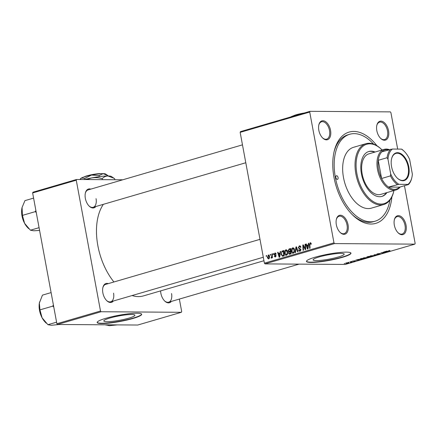 <?xml version="1.0" encoding="UTF-8"?>
<svg xmlns="http://www.w3.org/2000/svg" width="437" height="437" viewBox="0 0 437 437"><rect width="100%" height="100%" fill="white"/><g stroke="black" fill="none" stroke-linecap="round" stroke-linejoin="round"><path stroke-width="0.66" d="M109.906 318.027A15.819 2.207 169.5 0 0 103.809 320.971A15.819 2.207 169.5 0 0 112.648 321.332A15.819 2.207 169.5 0 0 128.811 318.158A15.819 2.207 169.5 0 0 134.913 315.208A15.819 2.207 169.5 0 0 126.069 314.848A15.819 2.207 169.5 0 0 109.906 318.027M105.885 318.289A22.642 3.157 169.5 0 0 97.156 322.511A22.642 3.157 169.5 0 0 109.813 323.025A22.642 3.157 169.5 0 0 132.946 318.48A22.642 3.157 169.5 0 0 141.675 314.258A22.642 3.157 169.5 0 0 129.019 313.744A22.642 3.157 169.5 0 0 105.885 318.289M97.151 322.359A22.642 3.157 169.5 0 0 110.233 322.675A22.642 3.157 169.5 0 0 132.892 318.185A22.642 3.157 169.5 0 0 141.626 314.116M319.201 256.929A15.819 2.207 169.5 0 0 313.105 259.873A15.819 2.207 169.5 0 0 321.943 260.233A15.819 2.207 169.5 0 0 338.107 257.054A15.819 2.207 169.5 0 0 344.209 254.11A15.819 2.207 169.5 0 0 335.365 253.75A15.819 2.207 169.5 0 0 319.201 256.929M315.181 257.191A22.642 3.157 169.5 0 0 306.452 261.413A22.642 3.157 169.5 0 0 319.103 261.927A22.642 3.157 169.5 0 0 342.242 257.377A22.642 3.157 169.5 0 0 350.971 253.16A22.642 3.157 169.5 0 0 338.314 252.646A22.642 3.157 169.5 0 0 315.181 257.191M306.446 261.26A22.642 3.157 169.5 0 0 319.529 261.577A22.642 3.157 169.5 0 0 342.187 257.087A22.642 3.157 169.5 0 0 350.916 253.018M388.548 130.723A9.811 5.703 -106.3 0 1 386.931 139.201A9.811 5.703 -106.3 0 1 380.698 138.42A9.811 5.703 -106.3 0 1 376.82 130.647A9.811 5.703 -106.3 0 1 376.852 125.233A9.811 5.703 -106.3 0 1 382.736 121.573A9.811 5.703 -106.3 0 1 388.548 130.723M380.48 138.196A9.057 5.26 73.7 0 0 384.631 139.55A9.057 5.26 73.7 0 0 387.504 130.892A9.057 5.26 73.7 0 0 379.556 122.163A9.057 5.26 73.7 0 0 376.781 125.539M406.06 225.219A9.811 5.703 -106.3 0 1 404.449 233.697A9.811 5.703 -106.3 0 1 398.211 232.91A9.811 5.703 -106.3 0 1 394.332 225.137A9.811 5.703 -106.3 0 1 394.365 219.724A9.811 5.703 -106.3 0 1 400.248 216.069A9.811 5.703 -106.3 0 1 406.06 225.219M397.992 232.692A9.057 5.26 73.7 0 0 402.144 234.041A9.057 5.26 73.7 0 0 405.017 225.388A9.057 5.26 73.7 0 0 397.069 216.659A9.057 5.26 73.7 0 0 394.294 220.03M348.06 224.82A9.811 5.703 -106.3 0 1 346.448 233.292A9.811 5.703 -106.3 0 1 340.215 232.511A9.811 5.703 -106.3 0 1 336.332 224.738A9.811 5.703 -106.3 0 1 336.364 219.325A9.811 5.703 -106.3 0 1 342.247 215.67A9.811 5.703 -106.3 0 1 348.06 224.82M339.991 232.287A9.057 5.26 73.7 0 0 344.143 233.642A9.057 5.26 73.7 0 0 347.022 224.984A9.057 5.26 73.7 0 0 339.068 216.255A9.057 5.26 73.7 0 0 336.299 219.631M330.547 130.324A9.811 5.703 -106.3 0 1 328.935 138.802A9.811 5.703 -106.3 0 1 322.703 138.021A9.811 5.703 -106.3 0 1 318.819 130.242A9.811 5.703 -106.3 0 1 318.852 124.835A9.811 5.703 -106.3 0 1 324.735 121.175A9.811 5.703 -106.3 0 1 330.547 130.324M322.479 137.797A9.057 5.26 73.7 0 0 326.63 139.152A9.057 5.26 73.7 0 0 329.503 130.494A9.057 5.26 73.7 0 0 321.556 121.765A9.057 5.26 73.7 0 0 318.786 125.14M95.861 206.521A9.811 5.703 -106.3 0 1 89.235 206.171A9.811 5.703 -106.3 0 1 85.352 198.398A9.811 5.703 -106.3 0 1 85.384 192.985A9.811 5.703 -106.3 0 1 90.781 189.134M89.011 205.953A9.057 5.26 73.7 0 0 93.163 207.307A9.057 5.26 73.7 0 0 96.042 198.649M113.374 301.011A9.811 5.703 -106.3 0 1 106.748 300.667A9.811 5.703 -106.3 0 1 102.864 292.894A9.811 5.703 -106.3 0 1 102.897 287.48A9.811 5.703 -106.3 0 1 108.3 283.624M106.524 300.443A9.057 5.26 73.7 0 0 110.676 301.798A9.057 5.26 73.7 0 0 113.554 293.14M171.37 301.41A9.811 5.703 -106.3 0 1 164.744 301.066A9.811 5.703 -106.3 0 1 160.865 293.293A9.811 5.703 -106.3 0 1 160.608 290.895M164.525 300.847A9.057 5.26 73.7 0 0 168.677 302.196A9.057 5.26 73.7 0 0 171.55 293.544M391.874 196.879A47.546 27.629 -106.3 0 1 352.828 215.212A47.546 27.629 -106.3 0 1 334.026 177.537A47.546 27.629 -106.3 0 1 334.174 151.306A47.546 27.629 -106.3 0 1 376.951 145.756M352.167 214.562A45.279 26.313 73.7 0 0 373.362 221.712L375.126 221.198A45.279 26.313 73.7 0 0 389.935 200.064M103.361 204.33A52.074 30.262 73.7 0 0 97.855 245.67A52.074 30.262 73.7 0 0 113.931 281.98M351.069 261.539L351.861 261.446L351.069 261.539M348.174 262.386L348.966 262.287L348.174 262.386M363.813 257.808L367.43 257.579L363.852 258.343C362.841 258.338 362.825 258.163 363.813 257.808C362.825 258.163 362.841 258.338 363.852 258.343L363.819 258.18M358.22 259.452L359.924 259.9L355.674 260.195L358.22 259.452M367.047 256.874L368.702 256.393L371.16 256.617L368.2 257.256L366.796 256.956M368.145 256.978L368.2 257.256L367.987 257.016M373.99 254.847L378.327 254.525L374.646 254.793L375.809 255.263L375.345 255.399L373.99 254.847M389.728 250.45L388.559 250.871L390.296 251.035L388.056 250.996L389.728 250.45M383.063 252.198L385.947 252.302L381.638 252.761L383.304 253.072L380.846 252.848L385.161 252.389L383.063 252.198M240.159 132.362L240.476 131.63L310.046 111.326L309.729 112.058L240.159 132.362L264.401 263.156L333.972 242.846L334.556 243.584L264.986 263.893L345.268 264.445L414.833 244.141L415.15 243.409L404.46 185.72M334.556 243.584L414.833 244.141M386.461 251.209L388.171 251.652L383.921 251.952L386.461 251.209M377.3 253.87L379.644 253.504L377.333 254.132L380.551 253.64L380.234 253.984L378.114 254.329L380.141 253.766L376.885 254.006M377.623 253.782L377.333 254.132M380.551 253.64L380.212 253.864M379.879 253.973L380.124 253.662M370.674 255.803L374.291 255.574L370.707 256.344C369.697 256.339 369.686 256.158 370.674 255.803C369.686 256.158 369.697 256.339 370.707 256.344L370.68 256.18M354.702 260.698L352.954 261.168L355.024 261.086L352.55 261.293L354.702 260.698M355.27 260.818L354.997 260.965M352.517 261.118L352.899 260.993M360.623 258.753L361.841 258.393L364.3 258.622L360.547 259.332L360.033 258.944L360.623 258.753M359.733 259.163L360.033 258.944M346.202 262.948L348.136 262.659C348.977 262.653 349.016 262.784 348.245 263.063L346.284 263.347C345.487 263.353 345.459 263.216 346.202 262.948C345.459 263.216 345.487 263.353 346.284 263.347L346.251 263.167M348.136 262.659C348.977 262.653 349.016 262.784 348.245 263.063L348.223 262.965M349.829 261.905L352.053 261.938L350.698 262.32L349.829 261.905M351.222 261.861L351.069 262.238L350.998 261.845M350.796 262.205L350.496 261.796M344.209 263.544L345.001 263.445L344.209 263.544M310.046 111.326L390.323 111.877L390.907 112.615L397.67 149.088M273.038 253.662L273.464 253.536L273.513 254.301L273.076 254.427L273.038 253.662L273.475 253.668M270.142 254.509L270.574 254.383L270.618 255.142L270.181 255.274L270.142 254.509L270.579 254.509M286.443 249.866L285.809 249.866C286.803 249.8 287.409 250.406 287.639 251.674L287.497 254.115L286.415 255.252C285.394 255.312 284.777 254.689 284.563 253.378C284.258 251.745 284.673 250.576 285.809 249.866L286.131 249.817M286.415 255.252L286.098 255.295M280.188 251.575L280.652 251.439L279.685 257.142L279.161 257.295L277.642 252.318L278.074 252.193L278.473 253.553L279.937 253.127L280.188 251.575L280.625 251.581M289.015 248.997L290.671 248.516L290.927 253.864L289.283 254.252L288.496 253.252L288.835 251.832L288.125 250.947L289.015 248.997L290.692 249.008M289.873 254.17L289.48 254.252M295.958 246.971L296.505 246.812L298.094 251.772L297.657 251.898L296.302 247.648L295.57 252.504L295.112 252.641L295.958 246.971L296.559 246.976M310.68 242.754L310.183 242.748L311.286 244.119L310.865 244.31L310.265 243.36L309.882 244.491L310.062 248.276L309.625 248.402L309.44 244.485L310.439 242.71M311.16 243.343L310.265 243.36M305.031 244.321L305.463 244.196L305.714 249.549L305.261 249.68L303.267 245.66L303.502 250.193L303.07 250.319L302.814 244.971L303.267 244.84L305.261 248.85L305.031 244.321L305.468 244.327M309.729 112.058L333.972 242.846M308.429 243.333L308.893 243.196L307.932 248.899L307.408 249.052L305.889 244.07L306.321 243.944L306.719 245.31L308.183 244.884L308.429 243.333L308.872 243.333M300.093 245.933L299.296 245.927C300.17 245.731 300.705 246.189 300.896 247.293L300.481 247.484L300.23 246.758L299.378 246.539L298.7 247.642L300.869 249.593L299.968 251.291L298.487 250.155L298.886 249.866L299.869 250.691L300.448 249.751L298.28 247.817L299.296 245.927L299.722 245.862M300.651 246.501L299.378 246.539M299.968 251.291L299.613 251.346M300.711 250.729L299.64 250.723L300.732 250.696M293.303 247.866L292.67 247.861C293.664 247.801 294.27 248.402 294.5 249.669L294.358 252.111L293.276 253.247C292.255 253.307 291.637 252.684 291.424 251.373C291.118 249.74 291.528 248.571 292.67 247.861L292.992 247.817M293.276 253.247L292.954 253.296M275.365 257L274.174 256.148L274.594 255.956L275.294 256.524L275.654 255.88L274.081 254.427L274.895 253.05L276.168 254.088L275.752 254.279L274.96 253.526L274.507 254.263L276.064 255.672L275.048 257.043M275.987 253.504L274.96 253.526M275.933 256.557L275.13 256.552L275.949 256.53M275.518 253.056L275.228 253.001M282.586 250.876L283.81 250.516L284.066 255.863L282.499 256.251L281.209 254.481L281.947 251.193L283.826 250.882M283.039 256.164L282.586 256.251M268.695 255.006L268.198 255.006L269.498 256.197C269.776 257.491 269.471 258.42 268.58 258.977L267.291 257.704L268.455 254.968M271.798 254.028L272.229 253.897L272.42 257.786L271.983 257.912L271.951 257.109L271.41 258.152L271.093 258.103L271.858 255.585L271.798 254.028L272.235 254.028M266.177 255.667L266.608 255.541L266.652 256.3L266.215 256.432L266.177 255.667L266.614 255.667M32.633 192.946L32.95 192.214L76.579 179.481L76.262 180.208L32.633 192.946L56.876 323.735L100.505 311.002L101.089 311.739L57.46 324.478L137.742 325.03L181.366 312.291L181.683 311.559L179.367 299.077M101.089 311.739L181.366 312.291M76.579 179.481L122.759 179.798M76.262 180.208L100.505 311.002M132.067 295.554A52.074 30.262 73.7 0 0 143.565 295.871L263.953 260.731M57.46 324.478L56.876 323.735M242.475 144.849L88.088 189.92A9.057 5.26 73.7 0 0 85.319 193.291M259.988 239.339L105.601 284.411A9.057 5.26 73.7 0 0 102.832 287.786M264.986 263.893L264.401 263.156M373.602 144.112A45.279 26.313 73.7 0 0 349.753 134.263L347.983 134.782A45.279 26.313 73.7 0 0 333.966 152.213M303.693 245.66L303.267 245.66M303.338 244.977L302.814 244.971M305.682 248.85L305.261 248.85M306.359 244.075L305.889 244.07M308.538 245.315L306.719 245.31M308.609 244.884L308.183 244.884M307.774 247.244L308.063 245.55L306.889 245.894L307.626 248.396L307.774 247.244L308.211 247.249M308.5 245.556L308.063 245.55M308.019 248.396L307.626 248.396M311.27 243.851L310.822 243.851M309.882 244.485L309.44 244.485M300.842 247.32L300.454 247.315M300.76 246.763L300.23 246.758M298.952 250.161L298.487 250.155M298.919 250.046L298.466 250.04M300.896 249.751L300.448 249.751M300.803 249.341L300.203 249.336M298.75 247.817L298.28 247.817M296.772 247.648L296.302 247.648M291.878 251.379L291.424 251.373M293.948 251.816L294.068 249.773L292.752 248.473L291.867 251.302L293.178 252.641L293.948 251.816L294.456 251.821M294.516 249.773L294.068 249.773M294.079 252.646L292.959 252.673L294.057 252.679M294.014 248.445L292.752 248.473M290.583 253.963L290.408 253.651M288.961 253.258L288.496 253.252M289.895 251.838L288.835 251.832M290.638 251.843L289.933 250.958M288.584 250.947L288.125 250.947M290.381 249.27L290.698 249.057M290.463 253.362L290.381 251.696L289.026 252.318L288.923 253.105L289.726 253.58L290.905 253.367M290.823 251.701L290.381 251.696M290.911 253.586L289.37 253.646L291.173 253.657M290.354 251.073L290.266 249.265L289.043 249.653L288.557 250.833L289.441 251.341L290.791 251.078M290.709 249.27L290.266 249.265M290.807 251.346L289.076 251.401L290.878 251.412M274.649 256.153L274.174 256.148M276.091 255.88L275.654 255.88M276.047 255.59L275.55 255.59M275.731 255.055L274.425 255.044M274.562 254.432L274.081 254.427M278.112 252.324L277.642 252.318M280.275 253.569L278.473 253.553M280.363 253.132L279.937 253.127M279.527 255.487L279.817 253.799L278.648 254.137L279.38 256.639L279.527 255.487L279.964 255.492M280.254 253.799L279.817 253.799M279.773 256.645L279.38 256.639M283.679 255.978L283.411 255.634M281.663 254.481L281.209 254.481M283.673 251.27L281.947 251.193M283.602 255.366L283.405 251.27L282.854 251.433C281.745 251.892 281.341 252.881 281.647 254.389L282.422 255.623L284.045 255.372M283.848 251.275L283.405 251.27M282.422 255.623L284.05 255.558M285.022 253.378L284.563 253.378M287.087 253.821L287.207 251.772L285.891 250.472L285.006 253.307L286.317 254.645L287.087 253.821L287.595 253.821M287.655 251.778L287.207 251.772M287.218 254.651L286.098 254.678L287.196 254.684M287.158 250.45L285.891 250.472M267.744 257.71L267.291 257.704M269.192 258.529L268.389 258.524L269.077 256.382L268.28 255.476L267.717 257.584L268.515 258.507L269.208 258.507M269.525 256.382L269.077 256.382M269.23 255.459L268.28 255.476M272.388 257.114L271.951 257.109M385.762 251.668L387.619 251.712L387.559 251.368L387.646 251.805M387.619 251.712L386.953 251.433L385.784 251.772M386.887 251.084L386.953 251.433M375.279 255.039L375.345 255.399M370.997 255.716L371.013 255.814C370.308 256.087 370.358 256.219 371.171 256.219L373.701 255.629M373.711 255.672L371.013 255.814C370.308 256.087 370.358 256.219 371.171 256.219M370.439 256.721L368.407 257.054L370.407 256.546M369.385 256.623L367.282 257.103L369.358 256.453M367.326 256.792L367.282 257.103M357.515 259.917L359.372 259.955L359.312 259.611L359.4 260.053M359.372 259.955L358.706 259.676L357.537 260.02M358.64 259.332L358.706 259.676M363.579 258.72L361.142 258.709C360.088 259.043 360.039 259.207 360.995 259.207L363.551 258.551M361.126 258.606L361.142 258.709C360.088 259.043 360.039 259.207 360.995 259.207M364.136 257.721L364.152 257.819C363.447 258.087 363.502 258.223 364.311 258.218L366.84 257.628M366.851 257.677L364.152 257.819C363.447 258.087 363.502 258.223 364.311 258.218M347.978 263.058L346.486 262.954L347.978 263.058L347.726 262.675M346.47 262.877L346.716 263.221M335.829 177.548A1.885 1.098 73.7 0 0 337.484 179.367A1.885 1.098 73.7 0 0 338.085 177.564A1.885 1.098 73.7 0 0 336.43 175.745A1.885 1.098 73.7 0 0 335.829 177.548M375.088 152.027A23.396 13.596 73.7 0 0 368.855 151.486A23.396 13.596 73.7 0 0 361.426 173.85A23.396 13.596 73.7 0 0 381.965 196.404A23.396 13.596 73.7 0 0 386.931 192.591M381.67 196.481A23.396 13.596 73.7 0 0 386.341 192.766M382.096 149.978A30.94 17.983 73.7 0 0 381.665 149.552A30.94 17.983 73.7 0 0 362.005 147.078A30.94 17.983 73.7 0 0 356.92 173.817A30.94 17.983 73.7 0 0 375.246 202.675A30.94 17.983 73.7 0 0 393.803 191.138A30.94 17.983 73.7 0 0 393.939 190.548M393.803 191.138L393.666 191.734A31.699 18.42 -106.3 0 1 383.702 204.543A31.699 18.42 -106.3 0 1 355.876 173.986A31.699 18.42 -106.3 0 1 365.938 143.691A31.699 18.42 -106.3 0 1 381.228 149.132L381.665 149.552M365.938 143.691L353.555 147.307A31.699 18.42 73.7 0 0 343.498 177.602A31.699 18.42 73.7 0 0 371.324 208.159L383.702 204.543M349.753 134.263A45.279 26.313 73.7 0 0 335.381 177.542A45.279 26.313 73.7 0 0 375.126 221.198M400.21 186.96A21.129 12.28 -106.3 0 1 396.069 189.926L380.742 194.399A21.129 12.28 -106.3 0 1 362.191 174.03A21.129 12.28 -106.3 0 1 368.899 153.835L384.227 149.356A21.129 12.28 -106.3 0 1 386.335 149.066A21.129 12.28 -106.3 0 1 389.312 149.629M374.498 152.196A23.396 13.596 73.7 0 0 368.56 151.579M22.079 207.444A15.191 8.827 -106.3 0 0 22.052 207.553A15.191 8.827 -106.3 0 0 21.85 208.547A15.191 8.827 73.7 0 0 22.003 215.933A15.191 8.827 73.7 0 0 24.592 223.334L22.434 215.386L22.063 207.515L24.936 200.632L33.589 198.108M35.889 210.497L35.271 211.639L22.434 215.386M35.271 211.639L36.266 212.524M39.073 227.682L30.415 230.212L24.592 223.334A15.191 8.827 73.7 0 0 28.012 227.967L28.766 228.698M39.581 230.425L33.824 230.785L30.415 230.212M53.401 304.993L52.784 306.129L53.778 307.02M59.399 324.489L51.337 325.275L47.928 324.702L42.105 317.825L39.947 309.877L39.363 303.038L42.449 295.128L51.102 292.599M52.784 306.129L39.947 309.877M56.586 322.178L47.928 324.702M39.592 301.934A15.191 8.827 73.7 0 0 39.565 302.043A15.191 8.827 73.7 0 0 39.363 303.038A15.191 8.827 73.7 0 0 42.105 317.825A15.191 8.827 73.7 0 0 45.524 322.462L46.278 323.189M117.395 324.888L109.332 325.674L105.59 324.806M106.912 324.817L105.929 325.106M402.772 180.749A14.416 8.374 -106.3 0 1 397.26 178.078A14.416 8.374 -106.3 0 1 391.601 158.707A14.416 8.374 -106.3 0 1 397.572 152.682A14.416 8.374 -106.3 0 1 408.786 166.776A14.416 8.374 -106.3 0 1 402.772 180.749M397.124 177.952A13.962 8.112 73.7 0 0 402.335 180.415A13.962 8.112 73.7 0 0 403.728 180.219A13.962 8.112 73.7 0 0 407.912 165.705A13.962 8.112 73.7 0 0 397.299 153.229A13.962 8.112 73.7 0 0 395.906 153.42A13.962 8.112 73.7 0 0 391.563 158.882M388.69 149.815A20.375 11.843 73.7 0 0 387.062 149.629A20.375 11.843 73.7 0 0 381.894 151.797A20.375 11.843 73.7 0 0 378.229 160.308L381.599 178.482A20.375 11.843 73.7 0 0 388.427 187.063A20.375 11.843 73.7 0 0 394.414 189.308A20.375 11.843 73.7 0 0 399.587 187.145L408.431 184.561L407.95 184.381A19.621 11.4 73.7 0 0 411.834 177.619A19.621 11.4 73.7 0 0 412.359 174.139L409.633 159.445A19.621 11.4 73.7 0 0 404.138 151.246A19.621 11.4 73.7 0 0 401.412 149.11L392.393 149.05A19.621 11.4 73.7 0 0 387.985 159.292L390.711 173.992A19.621 11.4 73.7 0 0 398.932 184.321L407.95 184.381M396.069 189.926A21.129 12.28 -106.3 0 1 393.961 190.215A21.129 12.28 -106.3 0 1 377.896 171.326A21.129 12.28 -106.3 0 1 384.227 149.356M398.932 184.321L388.427 187.063L399.587 187.145M387.985 159.292L387.073 157.724L378.229 160.308A20.375 11.843 73.7 0 0 381.599 178.482L390.443 175.903L390.711 173.992M381.894 151.797L392.393 149.05M401.412 149.11L401.893 149.29A20.375 11.843 -106.3 0 1 403.701 150.825L404.138 151.246M397.271 184.485A20.375 11.843 -106.3 0 1 390.443 175.903M387.073 157.724A20.375 11.843 -106.3 0 1 390.733 149.214M411.834 177.619L411.698 178.214A20.375 11.843 -106.3 0 1 408.431 184.561M293.265 115.887A9.811 1.371 -10.5 0 1 304.218 113.025M290.578 117.007L291.883 116.624M298.132 114.8L301.317 113.871M290.55 117.012A12.831 1.792 -10.5 0 1 290.774 116.892A12.831 1.792 -10.5 0 1 300.798 113.964A12.831 1.792 -10.5 0 1 301.41 113.844M83.97 176.985A9.811 1.371 -10.5 0 1 100.188 173.604L100.395 173.762M79.998 179.503L81.479 177.99L84.636 178.443L91.502 175.062L99.084 175.548L103.154 173.647L107.939 175.608L108.005 175.969M84.636 178.443L84.833 179.503M99.084 175.548L99.292 176.657M80.19 179.225L80.599 178.64A12.831 1.792 -10.5 0 1 81.479 177.99A12.831 1.792 -10.5 0 1 91.502 175.062A12.831 1.792 -10.5 0 1 103.154 173.647A12.831 1.792 -10.5 0 1 105.574 174.008L107.939 175.608M84.712 179.536A18.114 2.529 -10.5 0 1 91.486 177.968A18.114 2.529 -10.5 0 1 107.934 175.969A18.114 2.529 -10.5 0 1 111.353 176.482L114.691 178.738L114.849 179.602M86.848 179.552L91.486 177.968C95.086 177.356 98.658 177.586 102.192 178.651L102.553 179.656M102.192 178.651C103.837 176.958 105.749 176.062 107.934 175.969L114.079 178.312M101.215 173.708L100.614 173.746M101.089 173.609A9.811 1.371 -10.5 0 1 101.837 173.675M304.846 247.91L304.338 247.905M304.185 246.605L303.677 246.599M305.621 247.593L305.168 247.593M300.651 249.024L299.361 249.019M297.193 248.953L296.696 248.948M275.971 255.366L275.135 255.361M272.311 255.59L271.858 255.585M387.248 251.22L387.319 251.608M359.001 259.469L359.072 259.851M282.531 255.629L284.34 255.64M22.112 216.484L23.259 220.406M245.791 162.75L93.163 207.307M110.676 301.798L263.303 257.24M40.772 314.897L39.625 310.98M299.083 264.128L168.677 302.196"/></g></svg>

